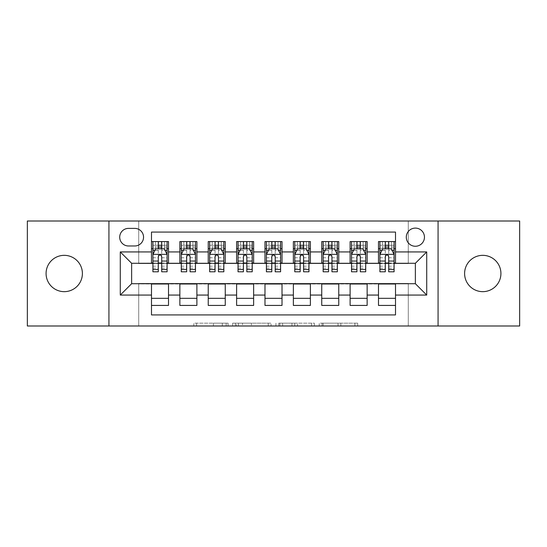 <?xml version="1.0" encoding="UTF-8"?>
<svg xmlns="http://www.w3.org/2000/svg" width="547" height="547" viewBox="0 0 547 547"><rect width="100%" height="100%" fill="white"/><g stroke="black" fill="none" stroke-linecap="round" stroke-linejoin="round"><path stroke-width="0.41" stroke-dasharray="2.73 2.05" d="M228.099 325.991L196.558 325.991L228.099 325.991L228.099 323.154L213.412 323.154L213.412 325.991L213.412 323.154L228.099 323.154L228.099 325.991L228.099 323.154L213.412 323.154L213.412 325.991L213.412 323.154L228.099 323.154L196.558 323.154L228.099 323.154M482.762 255.34A18.16 18.16 0 0 0 464.601 273.5A18.16 18.16 0 0 0 482.762 291.66A18.16 18.16 0 0 0 500.922 273.5A18.16 18.16 0 0 0 482.762 255.34M64.238 255.34A18.16 18.16 0 0 0 46.078 273.5A18.16 18.16 0 0 0 64.238 291.66A18.16 18.16 0 0 0 82.399 273.5A18.16 18.16 0 0 0 64.238 255.34M415.371 228.099A9.08 9.08 0 0 0 406.291 237.179A9.08 9.08 0 0 0 415.371 246.259A9.08 9.08 0 0 0 424.451 237.179A9.08 9.08 0 0 0 415.371 228.099M354.894 325.991L322.033 325.991L354.894 325.991L354.894 323.154L340.829 323.154L357.683 323.154L357.683 325.991L357.683 323.154L322.033 323.154L357.683 323.154L357.683 325.991L357.683 323.154L354.894 323.154L354.894 325.991M338.046 325.991L323.147 325.991L338.046 325.991L338.046 323.154L340.829 323.154L338.046 323.154L338.046 325.991L338.046 323.154L323.147 323.154L323.147 325.991L323.147 323.154L338.046 323.154L338.046 325.991M319.243 325.991L322.033 325.991L319.243 325.991L319.243 323.154L322.033 323.154L319.243 323.154L319.243 325.991M193.775 325.991L196.558 325.991L193.775 325.991L193.775 323.154L196.558 323.154L193.775 323.154L193.775 325.991M27.35 325.991L138.719 325.991L138.719 283.428L408.281 283.428L408.281 325.991L138.719 325.991L138.719 283.428L408.281 283.428L408.281 325.991L519.65 325.991L519.65 221.009L408.281 221.009L408.281 263.572L138.719 263.572L138.719 221.009L408.281 221.009L408.281 263.572L138.719 263.572L138.719 221.009L27.35 221.009L27.35 325.991M271.066 325.991L268.276 325.991L271.066 325.991L271.066 323.154L271.066 325.991M235.415 325.991L268.276 325.991L232.625 325.991L235.415 325.991L235.415 323.154L271.066 323.154L232.625 323.154L232.625 325.991L232.625 323.154L235.415 323.154L235.415 325.991M278.724 325.991L314.375 325.991L275.934 325.991L278.724 325.991L278.724 323.154L314.375 323.154L314.375 325.991L314.375 323.154L297.52 323.154L297.52 325.991M378.483 241.576L395.508 241.576L395.508 248.673L378.483 248.673L378.483 241.576M350.114 241.576L367.14 241.576L367.14 248.673L350.114 248.673L350.114 241.576M321.739 241.576L338.764 241.576L338.764 248.673L321.739 248.673L321.739 241.576M293.363 241.576L310.388 241.576L310.388 248.673L293.363 248.673L293.363 241.576M264.987 241.576L282.013 241.576L282.013 248.673L264.987 248.673L264.987 241.576M236.612 241.576L253.637 241.576L253.637 248.673L236.612 248.673L236.612 241.576M208.236 241.576L225.261 241.576L225.261 248.673L208.236 248.673L208.236 241.576M179.86 241.576L196.886 241.576L196.886 248.673L179.86 248.673L179.86 241.576M151.492 305.424L151.492 298.327L168.517 298.327L168.517 305.424L151.492 305.424L151.492 314.928L395.508 314.928L395.508 305.424L378.483 305.424L378.483 298.327L395.508 298.327L395.508 305.424M196.886 305.424L179.86 305.424L179.86 298.327L196.886 298.327L196.886 305.424M225.261 305.424L208.236 305.424L208.236 298.327L225.261 298.327L225.261 305.424M253.637 305.424L236.612 305.424L236.612 298.327L253.637 298.327L253.637 305.424M282.013 305.424L264.987 305.424L264.987 298.327L282.013 298.327L282.013 305.424M310.388 305.424L293.363 305.424L293.363 298.327L310.388 298.327L310.388 305.424M338.764 305.424L321.739 305.424L321.739 298.327L338.764 298.327L338.764 305.424M367.14 305.424L350.114 305.424L350.114 298.327L367.14 298.327L367.14 305.424M378.483 298.327L378.483 283.996L415.371 283.715L415.371 263.285L367.14 263.285L367.14 248.673M367.14 263.004L338.764 263.285L338.764 248.673M338.764 263.004L310.388 263.285L310.388 248.673M310.388 263.004L282.013 263.285L282.013 248.673M282.013 263.004L253.637 263.285L253.637 248.673M253.637 263.004L225.261 263.285L225.261 248.673M225.261 263.004L196.886 263.285L196.886 248.673M151.492 241.576L168.517 241.576L168.517 248.673L151.492 248.673L151.492 232.072L395.508 232.072L395.508 241.576M350.114 298.327L350.114 283.996L378.483 283.996M321.739 298.327L321.739 283.996L350.114 283.996M293.363 298.327L293.363 283.996L321.739 283.996M264.987 298.327L264.987 283.996L293.363 283.996M236.612 298.327L236.612 283.996L264.987 283.996M208.236 298.327L208.236 283.996L236.612 283.996M179.86 298.327L179.86 283.996L208.236 283.996M196.886 263.004L168.517 263.285L168.517 248.673M151.492 298.327L151.492 283.996L179.86 283.996M168.517 263.004L131.629 263.285L131.629 283.715L151.492 283.996M161.707 248.673L158.302 248.673M151.492 263.004L151.492 248.673M152.907 263.004L158.302 263.004M161.707 263.004L167.095 263.004M168.517 298.327L168.517 283.996M181.283 263.004L186.671 263.004M190.076 263.004L195.47 263.004M190.076 248.673L186.671 248.673M179.86 263.004L179.86 248.673M196.886 298.327L196.886 283.996M225.261 298.327L225.261 283.996M208.236 263.004L208.236 248.673M218.451 248.673L215.046 248.673M209.658 263.004L215.046 263.004M218.451 263.004L223.846 263.004M253.637 298.327L253.637 283.996M236.612 263.004L236.612 248.673M246.827 248.673L243.422 248.673M238.034 263.004L243.422 263.004M246.827 263.004L252.222 263.004M282.013 298.327L282.013 283.996M264.987 263.004L264.987 248.673M275.203 248.673L271.797 248.673M266.41 263.004L271.797 263.004M275.203 263.004L280.59 263.004M310.388 298.327L310.388 283.996M293.363 263.004L293.363 248.673M303.578 248.673L300.173 248.673M294.778 263.004L300.173 263.004M303.578 263.004L308.966 263.004M338.764 298.327L338.764 283.996M321.739 263.004L321.739 248.673M331.954 248.673L328.549 248.673M323.154 263.004L328.549 263.004M331.954 263.004L337.342 263.004M367.14 298.327L367.14 283.996M350.114 263.004L350.114 248.673M360.329 248.673L356.924 248.673M351.53 263.004L356.924 263.004M360.329 263.004L365.717 263.004M395.508 298.327L395.508 283.996M378.483 263.004L378.483 248.673M395.508 263.004L395.508 248.673M388.698 248.673L385.293 248.673M379.905 263.004L385.293 263.004M388.698 263.004L394.093 263.004M128.504 228.386A8.793 8.793 0 0 0 119.711 237.179A8.793 8.793 0 0 0 128.504 245.979L134.747 245.979A8.793 8.793 0 0 0 143.546 237.179A8.793 8.793 0 0 0 134.747 228.386L128.504 228.386M108.928 325.991L108.928 221.009M438.072 221.009L438.072 325.991M238.478 325.991L242.512 325.991L238.478 325.991L238.478 323.154L236.53 323.154L236.53 325.991L236.53 323.154L242.512 323.154L238.478 323.154L238.478 325.991M242.512 325.991L251.429 325.991L242.512 325.991L242.512 323.154L251.429 323.154L251.429 325.991L251.429 323.154L242.512 323.154L242.512 325.991M278.724 323.154L294.737 323.154L294.737 325.991L294.737 323.154L291.954 323.154L294.737 323.154L294.737 325.991L294.737 323.154L297.52 323.154M279.838 323.154L279.838 325.991L279.838 323.154M275.934 323.154L275.934 325.991L275.934 323.154M152.907 241.576L152.907 248.673L152.907 245.268L158.302 245.268L158.302 241.576L167.095 241.576L158.302 241.576M152.907 254.492L152.907 268.112L152.907 254.492L155.745 248.817L164.257 248.817L167.095 254.492L167.095 268.112L167.095 254.492M152.907 271.797L152.907 245.268L167.095 245.268L167.095 248.673L167.095 241.576M167.095 271.797L167.095 245.268L161.707 245.268L161.707 241.576M155.464 241.576L164.544 241.576L155.464 241.576L155.464 248.673L164.544 248.673L155.464 248.673L155.464 241.576M158.302 245.268L158.302 250.43L152.907 250.43M167.095 250.43L161.707 250.43L161.707 245.268M154.965 250.376L158.302 250.376L158.302 248.817M161.707 248.817L161.707 250.376L165.037 250.376M158.302 271.797L158.302 250.43M161.707 250.43L161.707 271.797M158.302 250.376L158.302 256.618C159.43 254.471 160.565 254.471 161.707 256.618L161.707 250.376M152.907 248.673L167.095 248.673M164.544 241.576L164.544 248.673L164.544 241.576M181.283 241.576L181.283 248.673L181.283 245.268L186.671 245.268L186.671 241.576L195.47 241.576L186.671 241.576M181.283 254.492L181.283 268.112L181.283 254.492L184.12 248.817L192.633 248.817L195.47 254.492L195.47 268.112L195.47 254.492M181.283 271.797L181.283 245.268L195.47 245.268L195.47 248.673L195.47 241.576M195.47 271.797L195.47 245.268L190.076 245.268L190.076 241.576M183.833 241.576L192.913 241.576L183.833 241.576L183.833 248.673L192.913 248.673L183.833 248.673L183.833 241.576M186.671 245.268L186.671 250.43L181.283 250.43M195.47 250.43L190.076 250.43L190.076 245.268M183.341 250.376L186.671 250.376L186.671 248.817M190.076 248.817L190.076 250.376L193.412 250.376M186.671 271.797L186.671 250.43M190.076 250.43L190.076 271.797M186.671 250.376L186.671 256.618C187.806 254.471 188.941 254.471 190.076 256.618L190.076 250.376M181.283 248.673L195.47 248.673M192.913 241.576L192.913 248.673L192.913 241.576M209.658 241.576L209.658 248.673L209.658 245.268L215.046 245.268L215.046 241.576L223.846 241.576L215.046 241.576M209.658 254.492L209.658 268.112L209.658 254.492L212.496 248.817L221.009 248.817L223.846 254.492L223.846 268.112L223.846 254.492M209.658 271.797L209.658 245.268L223.846 245.268L223.846 248.673L223.846 241.576M223.846 271.797L223.846 245.268L218.451 245.268L218.451 241.576M212.209 241.576L221.289 241.576L212.209 241.576L212.209 248.673L221.289 248.673L212.209 248.673L212.209 241.576M215.046 245.268L215.046 250.43L209.658 250.43M223.846 250.43L218.451 250.43L218.451 245.268M211.716 250.376L215.046 250.376L215.046 248.817M218.451 248.817L218.451 250.376L221.788 250.376M215.046 271.797L215.046 250.43M218.451 250.43L218.451 271.797M215.046 250.376L215.046 256.618C216.181 254.471 217.316 254.471 218.451 256.618L218.451 250.376M209.658 248.673L223.846 248.673M221.289 241.576L221.289 248.673L221.289 241.576M238.034 241.576L238.034 248.673L238.034 245.268L243.422 245.268L243.422 241.576L252.222 241.576L243.422 241.576M238.034 254.492L238.034 268.112L238.034 254.492L240.871 248.817L249.384 248.817L252.222 254.492L252.222 268.112L252.222 254.492M238.034 271.797L238.034 245.268L252.222 245.268L252.222 248.673L252.222 241.576M252.222 271.797L252.222 245.268L246.827 245.268L246.827 241.576M240.584 241.576L249.664 241.576L240.584 241.576L240.584 248.673L249.664 248.673L240.584 248.673L240.584 241.576M243.422 245.268L243.422 250.43L238.034 250.43M252.222 250.43L246.827 250.43L246.827 245.268M240.085 250.376L243.422 250.376L243.422 248.817M246.827 248.817L246.827 250.376L250.164 250.376M243.422 271.797L243.422 250.43M246.827 250.43L246.827 271.797M243.422 250.376L243.422 256.618C244.557 254.471 245.692 254.471 246.827 256.618L246.827 250.376M238.034 248.673L252.222 248.673M249.664 241.576L249.664 248.673L249.664 241.576M266.41 241.576L266.41 248.673L266.41 245.268L271.797 245.268L271.797 241.576L280.59 241.576L271.797 241.576M266.41 254.492L266.41 268.112L266.41 254.492L269.247 248.817L277.753 248.817L280.59 254.492L280.59 268.112L280.59 254.492M266.41 271.797L266.41 245.268L280.59 245.268L280.59 248.673L280.59 241.576M280.59 271.797L280.59 245.268L275.203 245.268L275.203 241.576M268.96 241.576L278.04 241.576L268.96 241.576L268.96 248.673L278.04 248.673L268.96 248.673L268.96 241.576M271.797 245.268L271.797 250.43L266.41 250.43M280.59 250.43L275.203 250.43L275.203 245.268M268.461 250.376L271.797 250.376L271.797 248.817M275.203 248.817L275.203 250.376L278.539 250.376M271.797 271.797L271.797 250.43M275.203 250.43L275.203 271.797M271.797 250.376L271.797 256.618C272.932 254.471 274.068 254.471 275.203 256.618L275.203 250.376M266.41 248.673L280.59 248.673M278.04 241.576L278.04 248.673L278.04 241.576M294.778 241.576L294.778 248.673L294.778 245.268L300.173 245.268L300.173 241.576L308.966 241.576L300.173 241.576M294.778 254.492L294.778 268.112L294.778 254.492L297.616 248.817L306.129 248.817L308.966 254.492L308.966 268.112L308.966 254.492M294.778 271.797L294.778 245.268L308.966 245.268L308.966 248.673L308.966 241.576M308.966 271.797L308.966 245.268L303.578 245.268L303.578 241.576M297.336 241.576L306.416 241.576L297.336 241.576L297.336 248.673L306.416 248.673L297.336 248.673L297.336 241.576M300.173 245.268L300.173 250.43L294.778 250.43M308.966 250.43L303.578 250.43L303.578 245.268M296.836 250.376L300.173 250.376L300.173 248.817M303.578 248.817L303.578 250.376L306.915 250.376M300.173 271.797L300.173 250.43M303.578 250.43L303.578 271.797M300.173 250.376L300.173 256.618C301.301 254.471 302.436 254.471 303.578 256.618L303.578 250.376M294.778 248.673L308.966 248.673M306.416 241.576L306.416 248.673L306.416 241.576M323.154 241.576L323.154 248.673L323.154 245.268L328.549 245.268L328.549 241.576L337.342 241.576L328.549 241.576M323.154 254.492L323.154 268.112L323.154 254.492L325.991 248.817L334.504 248.817L337.342 254.492L337.342 268.112L337.342 254.492M323.154 271.797L323.154 245.268L337.342 245.268L337.342 248.673L337.342 241.576M337.342 271.797L337.342 245.268L331.954 245.268L331.954 241.576M325.711 241.576L334.791 241.576L325.711 241.576L325.711 248.673L334.791 248.673L325.711 248.673L325.711 241.576M328.549 245.268L328.549 250.43L323.154 250.43M337.342 250.43L331.954 250.43L331.954 245.268M325.212 250.376L328.549 250.376L328.549 248.817M331.954 248.817L331.954 250.376L335.284 250.376M328.549 271.797L328.549 250.43M331.954 250.43L331.954 271.797M328.549 250.376L328.549 256.618C329.677 254.471 330.812 254.471 331.954 256.618L331.954 250.376M323.154 248.673L337.342 248.673M334.791 241.576L334.791 248.673L334.791 241.576M351.53 241.576L351.53 248.673L351.53 245.268L356.924 245.268L356.924 241.576L365.717 241.576L356.924 241.576M351.53 254.492L351.53 268.112L351.53 254.492L354.367 248.817L362.88 248.817L365.717 254.492L365.717 268.112L365.717 254.492M351.53 271.797L351.53 245.268L365.717 245.268L365.717 248.673L365.717 241.576M365.717 271.797L365.717 245.268L360.329 245.268L360.329 241.576M354.087 241.576L363.167 241.576L354.087 241.576L354.087 248.673L363.167 248.673L354.087 248.673L354.087 241.576M356.924 245.268L356.924 250.43L351.53 250.43M365.717 250.43L360.329 250.43L360.329 245.268M353.588 250.376L356.924 250.376L356.924 248.817M360.329 248.817L360.329 250.376L363.659 250.376M356.924 271.797L356.924 250.43M360.329 250.43L360.329 271.797M356.924 250.376L356.924 256.618C358.053 254.471 359.188 254.471 360.329 256.618L360.329 250.376M351.53 248.673L365.717 248.673M363.167 241.576L363.167 248.673L363.167 241.576M379.905 241.576L379.905 248.673L379.905 245.268L385.293 245.268L385.293 241.576L394.093 241.576L385.293 241.576M379.905 254.492L379.905 268.112L379.905 254.492L382.743 248.817L391.255 248.817L394.093 254.492L394.093 268.112L394.093 254.492M379.905 271.797L379.905 245.268L394.093 245.268L394.093 248.673L394.093 241.576M394.093 271.797L394.093 245.268L388.698 245.268L388.698 241.576M382.456 241.576L391.536 241.576L382.456 241.576L382.456 248.673L391.536 248.673L382.456 248.673L382.456 241.576M385.293 245.268L385.293 250.43L379.905 250.43M394.093 250.43L388.698 250.43L388.698 245.268M381.963 250.376L385.293 250.376L385.293 248.817M388.698 248.817L388.698 250.376L392.035 250.376M385.293 271.797L385.293 250.43M388.698 250.43L388.698 271.797M385.293 250.376L385.293 256.618C386.428 254.471 387.563 254.471 388.698 256.618L388.698 250.376M379.905 248.673L394.093 248.673M391.536 241.576L391.536 248.673L391.536 241.576M226.15 323.154L226.15 325.991L226.15 323.154M222.321 323.154L222.321 325.991L222.321 323.154M196.558 323.154L196.558 325.991L196.558 323.154M268.276 323.154L268.276 325.991L268.276 323.154M311.585 323.154L311.585 325.991L311.585 323.154M291.954 323.154L291.954 325.991L291.954 323.154M282.621 323.154L282.621 325.991L282.621 323.154M340.829 323.154L340.829 325.991L340.829 323.154M322.033 323.154L322.033 325.991L322.033 323.154M152.975 254.348L167.026 254.348M152.907 266.191L158.302 266.191M161.707 266.191L167.095 266.191M152.907 257.767L158.302 257.767M161.707 257.767L167.095 257.767M167.095 247.073L161.707 247.073M158.302 247.073L152.907 247.073M158.582 248.673L158.582 241.576M161.42 248.673L161.42 241.576M181.351 254.348L195.402 254.348M181.283 266.191L186.671 266.191M190.076 266.191L195.47 266.191M181.283 257.767L186.671 257.767M190.076 257.767L195.47 257.767M195.47 247.073L190.076 247.073M186.671 247.073L181.283 247.073M186.958 248.673L186.958 241.576M189.795 248.673L189.795 241.576M209.727 254.348L223.771 254.348M209.658 266.191L215.046 266.191M218.451 266.191L223.846 266.191M209.658 257.767L215.046 257.767M218.451 257.767L223.846 257.767M223.846 247.073L218.451 247.073M215.046 247.073L209.658 247.073M215.333 248.673L215.333 241.576M218.171 248.673L218.171 241.576M238.102 254.348L252.146 254.348M238.034 266.191L243.422 266.191M246.827 266.191L252.222 266.191M238.034 257.767L243.422 257.767M246.827 257.767L252.222 257.767M252.222 247.073L246.827 247.073M243.422 247.073L238.034 247.073M243.709 248.673L243.709 241.576M246.547 248.673L246.547 241.576M266.478 254.348L280.522 254.348M266.41 266.191L271.797 266.191M275.203 266.191L280.59 266.191M266.41 257.767L271.797 257.767M275.203 257.767L280.59 257.767M280.59 247.073L275.203 247.073M271.797 247.073L266.41 247.073M272.085 248.673L272.085 241.576M274.915 248.673L274.915 241.576M294.854 254.348L308.898 254.348M294.778 266.191L300.173 266.191M303.578 266.191L308.966 266.191M294.778 257.767L300.173 257.767M303.578 257.767L308.966 257.767M308.966 247.073L303.578 247.073M300.173 247.073L294.778 247.073M300.453 248.673L300.453 241.576M303.291 248.673L303.291 241.576M323.229 254.348L337.273 254.348M323.154 266.191L328.549 266.191M331.954 266.191L337.342 266.191M323.154 257.767L328.549 257.767M331.954 257.767L337.342 257.767M337.342 247.073L331.954 247.073M328.549 247.073L323.154 247.073M328.829 248.673L328.829 241.576M331.667 248.673L331.667 241.576M351.598 254.348L365.649 254.348M351.53 266.191L356.924 266.191M360.329 266.191L365.717 266.191M351.53 257.767L356.924 257.767M360.329 257.767L365.717 257.767M365.717 247.073L360.329 247.073M356.924 247.073L351.53 247.073M357.205 248.673L357.205 241.576M360.042 248.673L360.042 241.576M379.974 254.348L394.025 254.348M379.905 266.191L385.293 266.191M388.698 266.191L394.093 266.191M379.905 257.767L385.293 257.767M388.698 257.767L394.093 257.767M394.093 247.073L388.698 247.073M385.293 247.073L379.905 247.073M385.58 248.673L385.58 241.576M388.418 248.673L388.418 241.576M152.907 268.112L158.302 268.112M161.707 268.112L167.095 268.112M181.283 268.112L186.671 268.112M190.076 268.112L195.47 268.112M209.658 268.112L215.046 268.112M218.451 268.112L223.846 268.112M238.034 268.112L243.422 268.112M246.827 268.112L252.222 268.112M266.41 268.112L271.797 268.112M275.203 268.112L280.59 268.112M294.778 268.112L300.173 268.112M303.578 268.112L308.966 268.112M323.154 268.112L328.549 268.112M331.954 268.112L337.342 268.112M351.53 268.112L356.924 268.112M360.329 268.112L365.717 268.112M379.905 268.112L385.293 268.112M388.698 268.112L394.093 268.112"/><path stroke-width="0.82" d="M482.762 255.34A18.16 18.16 0 0 0 464.601 273.5A18.16 18.16 0 0 0 482.762 291.66A18.16 18.16 0 0 0 500.922 273.5A18.16 18.16 0 0 0 482.762 255.34M64.238 255.34A18.16 18.16 0 0 0 46.078 273.5A18.16 18.16 0 0 0 64.238 291.66A18.16 18.16 0 0 0 82.399 273.5A18.16 18.16 0 0 0 64.238 255.34M415.371 228.099A9.08 9.08 0 0 0 406.291 237.179A9.08 9.08 0 0 0 415.371 246.259A9.08 9.08 0 0 0 424.451 237.179A9.08 9.08 0 0 0 415.371 228.099M438.072 325.991L519.65 325.991L519.65 221.009L438.072 221.009L438.072 325.991L108.928 325.991L108.928 221.009L27.35 221.009L27.35 325.991L108.928 325.991M395.508 241.576L378.483 241.576L378.483 251.935L367.14 251.935L367.14 263.285L378.483 263.285L378.483 251.935M367.14 251.935L367.14 241.576L350.114 241.576L350.114 251.935L338.764 251.935L338.764 263.285L350.114 263.285L350.114 251.935M338.764 251.935L338.764 241.576L321.739 241.576L321.739 251.935L310.388 251.935L310.388 263.285L321.739 263.285L321.739 251.935M310.388 251.935L310.388 241.576L293.363 241.576L293.363 251.935L282.013 251.935L282.013 263.285L293.363 263.285L293.363 251.935M282.013 251.935L282.013 241.576L264.987 241.576L264.987 251.935L253.637 251.935L253.637 263.285L264.987 263.285L264.987 251.935M253.637 251.935L253.637 241.576L236.612 241.576L236.612 251.935L225.261 251.935L225.261 263.285L236.612 263.285L236.612 251.935M225.261 251.935L225.261 241.576L208.236 241.576L208.236 251.935L196.886 251.935L196.886 263.285L208.236 263.285L208.236 251.935M196.886 251.935L196.886 241.576L179.86 241.576L179.86 263.285L168.517 263.285L168.517 241.576L151.492 241.576M151.492 305.424L168.517 305.424L168.517 283.715L179.86 283.715L179.86 305.424L196.886 305.424L196.886 283.715L208.236 283.715L208.236 295.065L196.886 295.065M208.236 295.065L208.236 305.424L225.261 305.424L225.261 283.715L236.612 283.715L236.612 295.065L225.261 295.065M236.612 295.065L236.612 305.424L253.637 305.424L253.637 283.715L264.987 283.715L264.987 295.065L253.637 295.065M264.987 295.065L264.987 305.424L282.013 305.424L282.013 283.715L293.363 283.715L293.363 295.065L282.013 295.065M293.363 295.065L293.363 305.424L310.388 305.424L310.388 283.715L321.739 283.715L321.739 295.065L310.388 295.065M321.739 295.065L321.739 305.424L338.764 305.424L338.764 283.715L350.114 283.715L350.114 295.065L338.764 295.065M350.114 295.065L350.114 305.424L367.14 305.424L367.14 283.715L378.483 283.715L378.483 295.065L367.14 295.065M128.504 245.979L134.747 245.979A8.793 8.793 0 0 0 143.546 237.179A8.793 8.793 0 0 0 134.747 228.386L128.504 228.386A8.793 8.793 0 0 0 119.711 237.179A8.793 8.793 0 0 0 128.504 245.979M438.072 221.009L108.928 221.009M395.508 251.935L395.508 232.072L151.492 232.072L151.492 263.285L131.629 263.285L131.629 283.715L151.492 283.715L151.492 314.928L395.508 314.928L395.508 283.715L415.371 283.715L415.371 263.285L395.508 263.285L395.508 251.935L426.722 251.935L426.722 295.065L395.508 295.065M151.492 295.065L120.278 295.065L120.278 251.935L151.492 251.935M378.483 295.065L378.483 305.424L395.508 305.424M151.492 248.673L152.907 248.673M158.302 248.673L161.707 248.673M167.095 248.673L168.517 248.673M151.492 263.004L152.907 263.004M158.302 263.004L161.707 263.004M167.095 263.004L168.517 263.004M151.492 283.996L168.517 283.996M151.492 298.327L168.517 298.327M179.86 263.004L181.283 263.004M186.671 263.004L190.076 263.004M195.47 263.004L196.886 263.004M179.86 248.673L181.283 248.673M186.671 248.673L190.076 248.673M195.47 248.673L196.886 248.673M179.86 283.996L196.886 283.996M179.86 298.327L196.886 298.327M208.236 283.996L225.261 283.996M208.236 298.327L225.261 298.327M208.236 248.673L209.658 248.673M215.046 248.673L218.451 248.673M223.846 248.673L225.261 248.673M208.236 263.004L209.658 263.004M215.046 263.004L218.451 263.004M223.846 263.004L225.261 263.004M236.612 283.996L253.637 283.996M236.612 298.327L253.637 298.327M236.612 248.673L238.034 248.673M243.422 248.673L246.827 248.673M252.222 248.673L253.637 248.673M236.612 263.004L238.034 263.004M243.422 263.004L246.827 263.004M252.222 263.004L253.637 263.004M264.987 283.996L282.013 283.996M264.987 298.327L282.013 298.327M264.987 248.673L266.41 248.673M271.797 248.673L275.203 248.673M280.59 248.673L282.013 248.673M264.987 263.004L266.41 263.004M271.797 263.004L275.203 263.004M280.59 263.004L282.013 263.004M293.363 283.996L310.388 283.996M293.363 298.327L310.388 298.327M293.363 248.673L294.778 248.673M300.173 248.673L303.578 248.673M308.966 248.673L310.388 248.673M293.363 263.004L294.778 263.004M300.173 263.004L303.578 263.004M308.966 263.004L310.388 263.004M321.739 283.996L338.764 283.996M321.739 298.327L338.764 298.327M321.739 248.673L323.154 248.673M328.549 248.673L331.954 248.673M337.342 248.673L338.764 248.673M321.739 263.004L323.154 263.004M328.549 263.004L331.954 263.004M337.342 263.004L338.764 263.004M350.114 283.996L367.14 283.996M350.114 298.327L367.14 298.327M350.114 248.673L351.53 248.673M356.924 248.673L360.329 248.673M365.717 248.673L367.14 248.673M350.114 263.004L351.53 263.004M356.924 263.004L360.329 263.004M365.717 263.004L367.14 263.004M378.483 283.996L395.508 283.996M378.483 298.327L395.508 298.327M378.483 248.673L379.905 248.673M385.293 248.673L388.698 248.673M394.093 248.673L395.508 248.673M378.483 263.004L379.905 263.004M385.293 263.004L388.698 263.004M394.093 263.004L395.508 263.004M131.629 263.285L120.278 251.935M131.629 283.715L120.278 295.065M426.722 251.935L415.371 263.285M426.722 295.065L415.371 283.715M161.707 245.268L158.302 245.268M167.095 269.486L161.707 269.486L161.707 271.797L167.095 271.797L167.095 254.492L164.257 248.817L155.745 248.817L152.907 254.492L152.907 271.797L158.302 271.797L158.302 269.486L152.907 269.486M152.907 254.492L152.907 241.576M167.095 254.492L167.095 241.576M158.302 248.817L158.302 241.576M161.707 241.576L161.707 248.817M161.707 269.486L161.707 256.618C160.572 254.43 159.437 254.43 158.302 256.618L158.302 269.486M190.076 245.268L186.671 245.268M195.47 269.486L190.076 269.486L190.076 271.797L195.47 271.797L195.47 254.492L192.633 248.817L184.12 248.817L181.283 254.492L181.283 271.797L186.671 271.797L186.671 269.486L181.283 269.486M181.283 254.492L181.283 241.576M195.47 254.492L195.47 241.576M186.671 248.817L186.671 241.576M190.076 241.576L190.076 248.817M190.076 269.486L190.076 256.618C188.947 254.43 187.812 254.43 186.671 256.618L186.671 269.486M218.451 245.268L215.046 245.268M223.846 269.486L218.451 269.486L218.451 271.797L223.846 271.797L223.846 254.492L221.009 248.817L212.496 248.817L209.658 254.492L209.658 271.797L215.046 271.797L215.046 269.486L209.658 269.486M209.658 254.492L209.658 241.576M223.846 254.492L223.846 241.576M215.046 248.817L215.046 241.576M218.451 241.576L218.451 248.817M218.451 269.486L218.451 256.618C217.323 254.43 216.188 254.43 215.046 256.618L215.046 269.486M246.827 245.268L243.422 245.268M252.222 269.486L246.827 269.486L246.827 271.797L252.222 271.797L252.222 254.492L249.384 248.817L240.871 248.817L238.034 254.492L238.034 271.797L243.422 271.797L243.422 269.486L238.034 269.486M238.034 254.492L238.034 241.576M252.222 254.492L252.222 241.576M243.422 248.817L243.422 241.576M246.827 241.576L246.827 248.817M246.827 269.486L246.827 256.618C245.692 254.43 244.557 254.43 243.422 256.618L243.422 269.486M275.203 245.268L271.797 245.268M280.59 269.486L275.203 269.486L275.203 271.797L280.59 271.797L280.59 254.492L277.753 248.817L269.247 248.817L266.41 254.492L266.41 271.797L271.797 271.797L271.797 269.486L266.41 269.486M266.41 254.492L266.41 241.576M280.59 254.492L280.59 241.576M271.797 248.817L271.797 241.576M275.203 241.576L275.203 248.817M275.203 269.486L275.203 256.618C274.068 254.43 272.932 254.43 271.797 256.618L271.797 269.486M303.578 245.268L300.173 245.268M308.966 269.486L303.578 269.486L303.578 271.797L308.966 271.797L308.966 254.492L306.129 248.817L297.616 248.817L294.778 254.492L294.778 271.797L300.173 271.797L300.173 269.486L294.778 269.486M294.778 254.492L294.778 241.576M308.966 254.492L308.966 241.576M300.173 248.817L300.173 241.576M303.578 241.576L303.578 248.817M303.578 269.486L303.578 256.618C302.443 254.43 301.308 254.43 300.173 256.618L300.173 269.486M331.954 245.268L328.549 245.268M337.342 269.486L331.954 269.486L331.954 271.797L337.342 271.797L337.342 254.492L334.504 248.817L325.991 248.817L323.154 254.492L323.154 271.797L328.549 271.797L328.549 269.486L323.154 269.486M323.154 254.492L323.154 241.576M337.342 254.492L337.342 241.576M328.549 248.817L328.549 241.576M331.954 241.576L331.954 248.817M331.954 269.486L331.954 256.618C330.819 254.43 329.684 254.43 328.549 256.618L328.549 269.486M360.329 245.268L356.924 245.268M365.717 269.486L360.329 269.486L360.329 271.797L365.717 271.797L365.717 254.492L362.88 248.817L354.367 248.817L351.53 254.492L351.53 271.797L356.924 271.797L356.924 269.486L351.53 269.486M351.53 254.492L351.53 241.576M365.717 254.492L365.717 241.576M356.924 248.817L356.924 241.576M360.329 241.576L360.329 248.817M360.329 269.486L360.329 256.618C359.194 254.43 358.059 254.43 356.924 256.618L356.924 269.486M388.698 245.268L385.293 245.268M394.093 269.486L388.698 269.486L388.698 271.797L394.093 271.797L394.093 254.492L391.255 248.817L382.743 248.817L379.905 254.492L379.905 271.797L385.293 271.797L385.293 269.486L379.905 269.486M379.905 254.492L379.905 241.576M394.093 254.492L394.093 241.576M385.293 248.817L385.293 241.576M388.698 241.576L388.698 248.817M388.698 269.486L388.698 256.618C387.57 254.43 386.435 254.43 385.293 256.618L385.293 269.486M179.86 295.065L168.517 295.065M179.86 251.935L168.517 251.935M167.026 254.348L152.975 254.348M152.907 250.376L154.965 250.376M165.037 250.376L167.095 250.376M158.302 261.063L152.907 261.063M167.095 261.063L161.707 261.063M161.707 247.073L158.302 247.073M195.402 254.348L181.351 254.348M181.283 250.376L183.341 250.376M193.412 250.376L195.47 250.376M186.671 261.063L181.283 261.063M195.47 261.063L190.076 261.063M190.076 247.073L186.671 247.073M223.771 254.348L209.727 254.348M209.658 250.376L211.716 250.376M221.788 250.376L223.846 250.376M215.046 261.063L209.658 261.063M223.846 261.063L218.451 261.063M218.451 247.073L215.046 247.073M252.146 254.348L238.102 254.348M238.034 250.376L240.085 250.376M250.164 250.376L252.222 250.376M243.422 261.063L238.034 261.063M252.222 261.063L246.827 261.063M246.827 247.073L243.422 247.073M280.522 254.348L266.478 254.348M266.41 250.376L268.461 250.376M278.539 250.376L280.59 250.376M271.797 261.063L266.41 261.063M280.59 261.063L275.203 261.063M275.203 247.073L271.797 247.073M308.898 254.348L294.854 254.348M294.778 250.376L296.836 250.376M306.915 250.376L308.966 250.376M300.173 261.063L294.778 261.063M308.966 261.063L303.578 261.063M303.578 247.073L300.173 247.073M337.273 254.348L323.229 254.348M323.154 250.376L325.212 250.376M335.284 250.376L337.342 250.376M328.549 261.063L323.154 261.063M337.342 261.063L331.954 261.063M331.954 247.073L328.549 247.073M365.649 254.348L351.598 254.348M351.53 250.376L353.588 250.376M363.659 250.376L365.717 250.376M356.924 261.063L351.53 261.063M365.717 261.063L360.329 261.063M360.329 247.073L356.924 247.073M394.025 254.348L379.974 254.348M379.905 250.376L381.963 250.376M392.035 250.376L394.093 250.376M385.293 261.063L379.905 261.063M394.093 261.063L388.698 261.063M388.698 247.073L385.293 247.073"/></g></svg>
